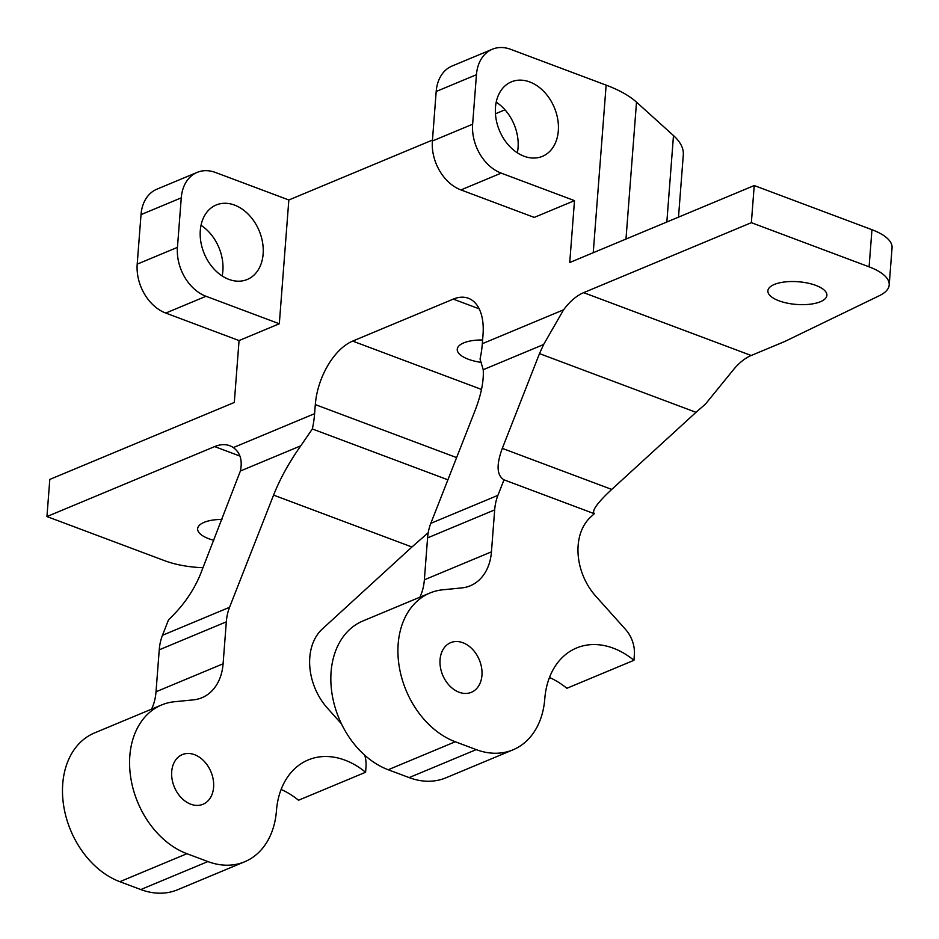 <?xml version="1.0" encoding="UTF-8"?>
<svg xmlns="http://www.w3.org/2000/svg" width="939" height="939" viewBox="0 0 939 939"><rect width="100%" height="100%" fill="white"/><g stroke="black" fill="none" stroke-linecap="round" stroke-linejoin="round"><path stroke-width="1.41" d="M517.342 152.822A40.354 29.743 67.4 0 0 496.203 102.163M529.76 81.963A40.354 29.743 -112.6 0 1 557.743 119.265A40.354 29.743 -112.6 0 1 542.437 156.332A40.354 29.743 -112.6 0 1 524.044 156.226A40.354 29.743 -112.6 0 1 496.062 118.924A40.354 29.743 -112.6 0 1 511.368 81.857A40.354 29.743 -112.6 0 1 529.76 81.963M201.028 225.313A40.354 29.743 -112.6 0 1 222.156 275.96M234.574 205.101A40.354 29.743 -112.6 0 1 262.556 242.415A40.354 29.743 -112.6 0 1 247.25 279.482A40.354 29.743 -112.6 0 1 228.858 279.376A40.354 29.743 -112.6 0 1 200.876 242.062A40.354 29.743 -112.6 0 1 216.181 204.995A40.354 29.743 -112.6 0 1 234.574 205.101M221.956 519.42A29.59 11.385 -175.6 0 0 197.636 528.716A29.59 11.385 -175.6 0 0 208.681 538.681A29.59 11.385 -175.6 0 0 213.775 540.277M778.924 300.785A29.59 11.385 -175.6 0 0 809.758 304.259A29.59 11.385 -175.6 0 0 826.883 295.362A29.59 11.385 -175.6 0 0 815.827 285.397A29.59 11.385 -175.6 0 0 784.992 281.923A29.59 11.385 -175.6 0 0 767.879 290.82A29.59 11.385 -175.6 0 0 778.924 300.785M482.611 339.965A29.59 11.385 -175.6 0 0 457.246 349.261A29.59 11.385 -175.6 0 0 468.291 359.226A29.59 11.385 -175.6 0 0 481.637 362.431M459.101 692.243A26.902 19.836 67.4 0 0 471.355 692.313A26.902 19.836 67.4 0 0 481.566 667.606A26.902 19.836 67.4 0 0 462.904 642.734A26.902 19.836 67.4 0 0 450.65 642.663A26.902 19.836 67.4 0 0 440.438 667.371A26.902 19.836 67.4 0 0 459.101 692.243M194.561 754.686A26.902 19.836 -112.6 0 1 213.212 779.558A26.902 19.836 -112.6 0 1 203.012 804.265A26.902 19.836 -112.6 0 1 190.746 804.195A26.902 19.836 -112.6 0 1 172.095 779.323A26.902 19.836 -112.6 0 1 182.295 754.616A26.902 19.836 -112.6 0 1 194.561 754.686M364.766 755.238A26.902 19.836 67.4 0 1 366.01 766.74L365.588 772.257A80.695 59.497 67.4 0 0 344.977 760.156A80.695 59.497 67.4 0 0 308.192 759.944A80.695 59.497 67.4 0 0 276.43 810.862A80.695 59.497 -112.6 0 1 244.668 861.767A80.695 59.497 -112.6 0 1 207.883 861.568L186.931 853.704A80.695 59.497 -112.6 0 1 130.979 779.088A80.695 59.497 -112.6 0 1 161.578 704.966A80.695 59.497 -112.6 0 1 174.408 701.75L193.364 699.872A53.793 39.661 67.4 0 0 201.92 697.724A53.793 39.661 67.4 0 0 223.095 663.791L226.322 621.841L159.243 649.823A53.793 39.661 -112.6 0 1 162.47 635.292L168.55 619.775C182.776 606.406 193.387 591.253 200.418 574.316L240.384 471.014C242.614 460.368 240.267 452.563 233.318 447.586L314.6 413.676L315.304 404.603A53.793 29.884 -69.4 0 1 352.653 341.092L481.507 389.427M539.491 353.616L502.306 448.373L611.735 489.419L696.01 412.315L539.491 353.616L543.622 344.507L563.6 309.8A53.793 29.884 110.6 0 1 583.647 292.651L751.2 355.494A53.793 29.884 -69.4 0 0 734.052 368.968L705.506 404.028L696.01 412.315M165.757 313.074A40.354 29.743 -112.6 0 1 137.2 264.152L177.448 247.356A40.354 29.743 67.4 0 0 206.005 296.278L165.757 313.074L239.058 340.564L279.317 323.767L288.836 199.984L432.456 140.064M239.058 340.564L234.304 402.455L49.802 479.418L46.95 516.556L214.667 446.588A53.793 29.884 110.6 0 1 229.75 445.732A53.793 29.884 110.6 0 1 233.318 447.586M563.6 309.8L482.317 343.709L483.022 334.636A53.793 29.884 -69.4 0 0 468.361 298.262A53.793 29.884 -69.4 0 0 453.291 299.118L352.653 341.092M751.2 355.494L784.746 341.503L879.456 295.644A53.793 20.693 -175.6 0 0 889.198 284.963A53.793 20.693 -175.6 0 0 869.091 266.84L871.955 229.703L754.228 185.546L751.364 222.684L583.647 292.651M754.228 185.546L569.738 262.521L574.504 200.629L534.244 217.414L460.943 189.924A40.354 29.743 -112.6 0 1 432.386 141.003L472.634 124.218L476.449 74.697L436.189 91.494L432.386 141.003M504.994 109.804L495.452 113.783M341.432 723.781L327.429 708.147A53.793 39.661 -112.6 0 1 322.253 629.06L411.939 547.003L273.578 495.111L229.55 607.298A53.793 39.661 67.4 0 0 226.322 621.841M428.231 532.695L411.939 547.003M447.891 479.806L312.335 428.97A107.598 79.334 -112.6 0 0 314.6 413.676M281.113 789.453A80.695 59.497 67.4 0 1 298.508 800.239L365.588 772.257M244.668 861.767L177.577 889.761A80.695 59.497 -112.6 0 1 140.791 889.55L119.852 881.698A80.695 59.497 -112.6 0 1 63.887 807.082A80.695 59.497 -112.6 0 1 94.499 732.948L161.578 704.966M151.555 709.145A53.793 39.661 67.4 0 0 156.015 691.773L159.243 649.823M273.578 495.111C280.01 478.843 289.083 462.411 300.785 445.814L312.335 428.97M177.448 247.356L181.262 197.847L141.014 214.632A40.354 29.743 -112.6 0 1 156.895 189.185L197.143 172.389A40.354 29.743 67.4 0 1 215.536 172.494L288.836 199.984M593.237 252.708L606.136 85.132L510.722 49.344A40.354 29.743 67.4 0 0 492.329 49.239A40.354 29.743 67.4 0 0 476.449 74.697M606.136 85.132A107.598 41.386 4.4 0 1 636.513 102.14L625.984 239.046M666.843 222.003L673.486 135.568L636.513 102.14M673.486 135.568A107.598 41.386 4.4 0 1 683.299 154.806L678.498 217.144M611.735 489.419C597.298 502.858 591.488 510.957 594.317 513.715L503.997 479.841L497.905 495.346A53.793 39.661 67.4 0 0 494.677 509.889L491.449 551.839A53.793 39.661 -112.6 0 1 470.275 585.783A53.793 39.661 -112.6 0 1 461.718 587.92L442.762 589.798A80.695 59.497 67.4 0 0 429.933 593.014A80.695 59.497 67.4 0 0 399.321 667.148A80.695 59.497 67.4 0 0 455.286 741.763L476.226 749.615A80.695 59.497 67.4 0 0 513.011 749.815A80.695 59.497 67.4 0 0 544.773 698.909A80.695 59.497 -112.6 0 1 576.534 647.992A80.695 59.497 -112.6 0 1 633.942 660.305L566.851 688.287A80.695 59.497 -112.6 0 0 549.468 677.5M633.942 660.305L634.365 654.788A26.902 19.836 67.4 0 0 625.538 629.423L595.772 596.195A53.793 39.661 -112.6 0 1 590.608 517.107L594.317 513.715M482.317 343.709A107.598 79.334 -112.6 0 1 480.052 358.991L483.221 369.708C483.937 381.117 481.144 394.932 474.841 411.141L430.813 523.34A53.793 39.661 67.4 0 0 427.585 537.871L424.358 579.821A53.793 39.661 -112.6 0 1 419.897 597.192M503.997 479.841C496.754 475.416 496.191 464.934 502.306 448.373M429.933 593.014L362.841 620.996A80.695 59.497 67.4 0 0 332.242 695.13A80.695 59.497 67.4 0 0 388.194 769.745L409.146 777.598A80.695 59.497 67.4 0 0 445.931 777.809L513.011 749.815M203.012 567.684A53.793 20.693 -175.6 0 1 164.677 560.712L46.95 516.556M751.364 222.684L869.091 266.84M871.955 229.703A53.793 20.693 4.4 0 1 892.05 247.826L889.198 284.963M141.014 214.632L137.2 264.152M472.634 124.218A40.354 29.743 67.4 0 0 501.191 173.128L574.504 200.629M436.189 91.494A40.354 29.743 -112.6 0 1 452.07 66.035L492.329 49.239M206.005 296.278L279.317 323.767M197.143 172.389A40.354 29.743 67.4 0 0 181.262 197.847M456.612 457.598L315.304 404.603M140.791 889.55L207.883 861.568M119.852 881.698L186.931 853.704M156.015 691.773L223.095 663.791M300.785 445.814L240.384 471.014M162.47 635.292L229.55 607.298M543.622 344.507L483.221 369.708M497.905 495.346L430.813 523.34M494.677 509.889L427.585 537.871M491.449 551.839L424.358 579.821M455.286 741.763L388.194 769.745M476.226 749.615L409.146 777.598M239.915 456.061L214.667 446.588M479.16 308.825L453.291 299.118M501.191 173.128L460.943 189.924"/></g></svg>
